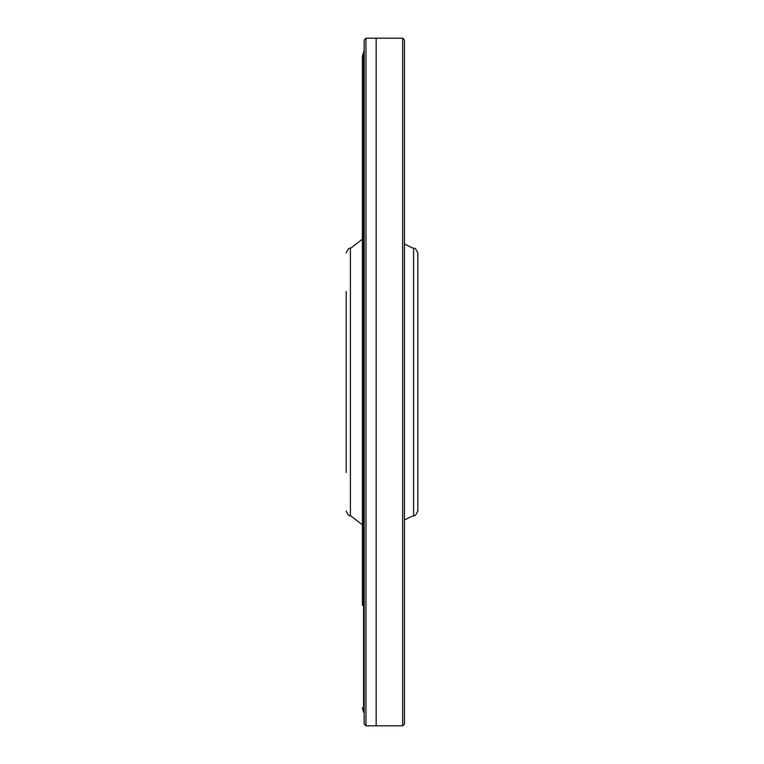 <?xml version="1.0" encoding="UTF-8"?>
<svg xmlns="http://www.w3.org/2000/svg" width="764" height="764" viewBox="0 0 764 764"><rect width="100%" height="100%" fill="white"/><g stroke="black" fill="none" stroke-linecap="round" stroke-linejoin="round"><path stroke-width="1.15" d="M346.188 472.458L346.188 291.542M346.188 401.673L346.188 394.453M413.601 248.462C414.565 247.393 415.969 248.892 417.812 252.96L417.812 511.04C415.969 515.108 414.565 516.607 413.601 515.538L413.601 248.462L404.462 244.05M417.812 362.327L417.812 394.453M362.375 605.336L362.375 56.278L364.161 50.768M364.161 723.995L364.161 40.005L365.966 38.2L365.966 725.8L364.161 723.995M402.657 725.8L404.462 723.995L404.462 40.005L402.657 38.2L402.657 725.8L376.155 725.8L376.155 38.2L365.966 38.2M365.966 725.8L376.155 725.8L376.155 38.2L402.657 38.2M362.375 707.722L363.578 712.229L363.578 51.771M362.375 239.18L350.399 248.462L350.399 515.538L362.375 524.82M363.578 712.229L364.161 713.232M413.601 515.538L404.462 519.95M350.399 248.462C349.463 247.374 348.059 248.873 346.188 252.96M350.399 515.538C349.463 516.626 348.059 515.127 346.188 511.04"/></g></svg>
